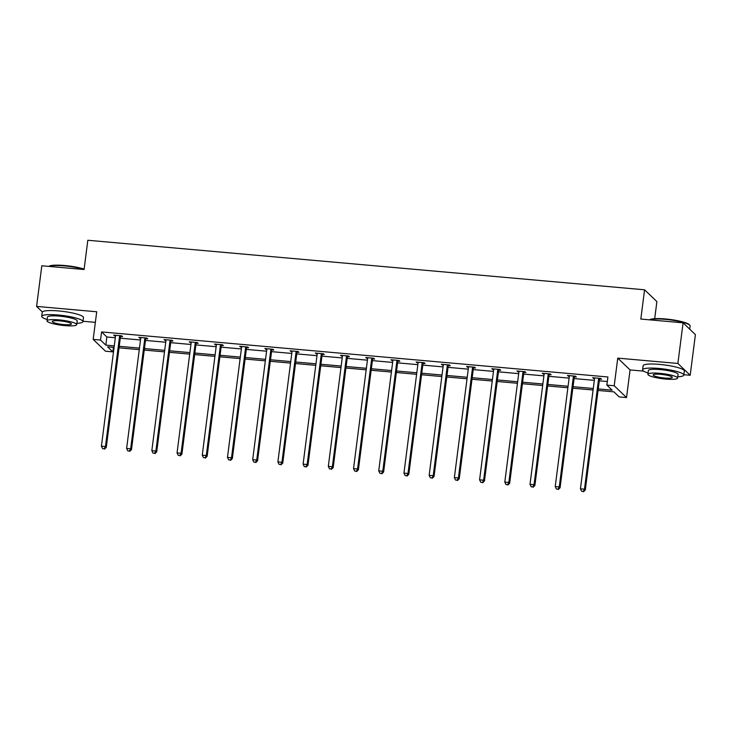 <?xml version="1.0" encoding="UTF-8"?>
<svg xmlns="http://www.w3.org/2000/svg" width="732" height="732" viewBox="0 0 732 732"><rect width="100%" height="100%" fill="white"/><g stroke="black" fill="none" stroke-linecap="round" stroke-linejoin="round"><path stroke-width="1.1" d="M113.433 347.334L112.847 351.872L105.499 351.214L93.174 339.401L96.716 311.768L36.6 306.415L41.806 265.771L84.07 269.532L87.822 240.261L644.572 289.799L640.82 319.06L683.084 322.821L695.4 334.634L690.194 375.278L677.878 363.465L617.753 358.122L614.212 385.764L626.537 397.567L619.181 396.918L613.901 391.858L598.053 390.449M683.084 322.821L677.878 363.465M36.6 306.415L42.383 311.96M617.753 358.122L630.069 369.935L643.629 371.133M683.88 374.72L690.194 375.278M630.069 369.935L626.537 397.567M83.009 321.257L95.361 322.355M654.701 318.685L656.888 301.611L644.572 289.799M145.915 338.696L147.727 338.861L146.894 338.065L138.815 337.342L140.736 338.239M196.341 343.18L198.152 343.345L197.32 342.549L189.24 341.826L191.162 342.722M246.766 347.673L248.569 347.828L247.745 347.032L239.657 346.318L241.587 347.206M297.192 352.156L298.995 352.321L298.162 351.516L290.082 350.802L292.004 351.699M347.608 356.64L349.42 356.804L348.588 356.008L340.508 355.285L342.43 356.182M398.034 361.132L399.846 361.288L399.013 360.492L390.925 359.769L392.855 360.666M448.46 365.616L450.262 365.771L449.43 364.975L441.35 364.262L443.272 365.149M498.876 370.099L500.688 370.264L499.855 369.459L491.776 368.745L493.697 369.642M549.302 374.583L551.114 374.747L550.281 373.951L542.202 373.228L544.123 374.125M599.728 379.075L601.53 379.231L600.697 378.435L592.618 377.712L594.54 378.609M598.245 388.93L612.135 390.165L606.865 385.105L607.908 376.98L101.574 331.925L106.854 336.985L115.308 337.745M120.268 338.184L140.517 339.987M145.485 340.426L165.734 342.228M170.693 342.668L190.942 344.47M195.911 344.909L216.15 346.712M221.119 347.151L241.368 348.954M246.327 349.402L266.576 351.195M271.545 351.644L291.784 353.446M296.753 353.885L317.002 355.688M321.961 356.127L342.21 357.93M347.178 358.369L367.418 360.171M372.387 360.611L392.636 362.413M397.595 362.852L417.844 364.655M422.812 365.103L443.052 366.897M448.021 367.345L468.27 369.148M473.229 369.587L493.478 371.389M498.446 371.829L518.695 373.631M523.654 374.07L543.903 375.873M548.863 376.312L569.112 378.115M574.08 378.554L594.329 380.356M599.288 380.796L607.322 381.518M574.51 376.834L576.322 376.989L575.489 376.193L567.41 375.47L569.331 376.367M524.094 372.341L525.896 372.506L525.064 371.71L516.984 370.987L518.906 371.883M473.668 367.857L475.48 368.022L474.647 367.217L466.568 366.503L468.489 367.4M423.242 363.374L425.054 363.53L424.221 362.733L416.142 362.011L418.063 362.907M372.826 358.881L374.628 359.046L373.796 358.25L365.716 357.527L367.638 358.424M322.4 354.398L324.212 354.562L323.379 353.766L315.291 353.044L317.221 353.94M271.975 349.914L273.786 350.07L272.954 349.274L264.874 348.56L266.796 349.448M221.558 345.431L223.361 345.586L222.528 344.79L214.449 344.067L216.37 344.964M171.132 340.938L172.935 341.103L172.102 340.307L164.023 339.584L165.954 340.481M120.707 336.455L122.519 336.619L121.686 335.814L113.606 335.1L115.528 335.997M606.865 385.105L614.212 385.764M93.174 339.401L100.531 340.06L105.811 345.12L114.265 345.87M101.574 331.925L100.531 340.06M119.234 346.309L139.473 348.112M144.442 348.551L164.691 350.353M169.65 350.802L189.899 352.595M194.868 353.044L215.117 354.846M220.076 355.285L240.325 357.088M245.284 357.527L265.533 359.33M270.501 359.769L290.75 361.571M295.71 362.011L315.959 363.813M320.918 364.252L341.167 366.055M346.135 366.503L366.384 368.297M371.344 368.745L391.593 370.548M396.561 370.987L416.801 372.789M421.769 373.228L442.018 375.031M446.978 375.47L467.226 377.273M472.195 377.712L492.435 379.515M497.403 379.954L517.652 381.756M522.611 382.205L542.86 383.998M547.829 384.446L568.069 386.249M573.037 386.688L593.286 388.491M114.073 347.389L107.577 346.812L112.847 351.872M593.094 390.01L572.845 388.207M567.876 387.759L547.628 385.965M542.668 385.517L522.419 383.714M517.451 383.275L497.211 381.473M492.243 381.033L471.994 379.231M467.034 378.792L446.785 376.989M441.817 376.55L421.577 374.747M416.609 374.308L396.36 372.506M391.4 372.057L371.151 370.264M366.183 369.816L345.943 368.013M340.975 367.574L320.726 365.771M315.767 365.332L295.518 363.53M290.549 363.09L270.309 361.288M265.341 360.849L245.092 359.046M240.133 358.607L219.884 356.804M214.915 356.356L194.666 354.562M189.707 354.114L169.458 352.312M164.499 351.872L144.25 350.07M139.281 349.631L119.032 347.828M106.854 336.985L105.811 345.12M593.542 377.794L593.451 378.517M568.334 375.553L568.242 376.275M543.126 373.311L543.034 374.025M517.908 371.069L517.817 371.783M492.7 368.827L492.609 369.541M467.483 366.586L467.391 367.299M442.274 364.344L442.183 365.058M417.066 362.093L416.975 362.816M391.849 359.851L391.757 360.574M366.641 357.609L366.549 358.323M341.432 355.368L341.341 356.081M316.215 353.126L316.123 353.84M291.007 350.884L290.915 351.598M265.798 348.642L265.707 349.356M240.581 346.401L240.489 347.114M215.373 344.15L215.281 344.873M190.164 341.908L190.073 342.622M164.947 339.666L164.856 340.38M139.739 337.425L139.647 338.138M114.531 335.183L114.439 335.897M598.895 378.27L598.767 378.508A1.665 1.601 -46.2 0 0 598.575 379.103L584.475 489.168L580.43 488.811L594.53 378.746A1.665 1.601 -46.2 0 0 594.494 378.124L594.43 377.877M600.103 378.38L599.6 379.304A1.665 1.601 -46.2 0 0 599.407 379.899L585.307 489.973L584.475 489.168L583.239 491.419L581.62 491.273L583.239 491.419M583.569 491.739L585.307 489.973M580.43 488.811L581.62 491.273M649.668 319.847L649.806 319.738A20.295 3.431 7.3 0 1 665.498 318.969A20.295 3.431 7.3 0 1 689.462 324.825L689.892 325.356A20.789 3.514 -172.7 0 0 665.333 319.362A20.789 3.514 -172.7 0 0 649.787 319.857M689.709 329.18L690.12 325.996A20.789 3.514 -172.7 0 0 689.892 325.356M677.741 376.779A20.789 3.514 -172.7 0 0 683.825 375.095A20.789 3.514 -172.7 0 0 659.047 368.461A20.789 3.514 -172.7 0 0 642.586 369.816A20.789 3.514 -172.7 0 0 648.049 372.972M683.825 375.095L684.347 371.033A20.789 3.514 -172.7 0 0 659.569 364.399A20.789 3.514 -172.7 0 0 643.108 365.744L642.586 369.816M647.884 374.29L648.36 370.557A14.969 2.535 7.3 0 1 660.209 369.578A14.969 2.535 7.3 0 1 678.052 374.354L677.576 378.096A14.969 2.535 -172.7 0 0 659.733 373.32A14.969 2.535 -172.7 0 0 647.884 374.29A14.969 2.535 -172.7 0 0 665.727 379.066A14.969 2.535 -172.7 0 0 677.576 378.096M660.795 374.345A9.644 1.629 -172.7 0 0 653.164 374.967A9.644 1.629 -172.7 0 0 664.656 378.041A9.644 1.629 -172.7 0 0 672.296 377.419A9.644 1.629 -172.7 0 0 660.795 374.345M48.788 266.393L48.934 266.283A20.295 3.431 7.3 0 1 64.626 265.515A20.295 3.431 7.3 0 1 84.125 269.102M84.079 269.468A20.789 3.514 -172.7 0 0 64.462 265.908A20.789 3.514 -172.7 0 0 48.907 266.402M76.869 323.315A20.789 3.514 -172.7 0 0 82.954 321.641A20.789 3.514 -172.7 0 0 58.176 315.007A20.789 3.514 -172.7 0 0 41.715 316.352A20.789 3.514 -172.7 0 0 47.177 319.518M82.954 321.641L83.475 317.569A20.789 3.514 -172.7 0 0 58.697 310.944A20.789 3.514 -172.7 0 0 42.236 312.29L41.715 316.352M47.013 320.836L47.489 317.093A14.969 2.535 7.3 0 1 59.338 316.123A14.969 2.535 7.3 0 1 77.18 320.9L76.704 324.633A14.969 2.535 -172.7 0 0 58.862 319.866A14.969 2.535 -172.7 0 0 47.013 320.836A14.969 2.535 -172.7 0 0 64.855 325.612A14.969 2.535 -172.7 0 0 76.704 324.633M59.923 320.881A9.644 1.629 -172.7 0 0 52.292 321.513A9.644 1.629 -172.7 0 0 63.785 324.587A9.644 1.629 -172.7 0 0 71.425 323.965A9.644 1.629 -172.7 0 0 59.923 320.881M573.678 376.028L573.559 376.257A1.665 1.601 -46.2 0 0 573.357 376.861L559.257 486.926L555.222 486.57L569.322 376.495A1.665 1.601 -46.2 0 0 569.286 375.882L569.221 375.635M574.894 376.138L574.391 377.062A1.665 1.601 -46.2 0 0 574.19 377.657L560.09 487.732L559.257 486.926L558.031 489.177L556.412 489.031L558.031 489.177M558.36 489.498L560.09 487.732M555.222 486.57L556.412 489.031M548.469 373.787L548.341 374.015A1.665 1.601 -46.2 0 0 548.149 374.619L534.049 484.685L530.005 484.328L544.114 374.253A1.665 1.601 -46.2 0 0 544.068 373.64L544.004 373.393M549.677 373.896L549.174 374.821A1.665 1.601 -46.2 0 0 548.982 375.415L534.882 485.481L534.049 484.685L532.814 486.936L531.203 486.789L532.814 486.936M533.152 487.247L534.882 485.481M530.005 484.328L531.203 486.789M523.261 371.545L523.133 371.774A1.665 1.601 -46.2 0 0 522.941 372.368L508.841 482.443L504.796 482.086L518.897 372.012A1.665 1.601 -46.2 0 0 518.86 371.399L518.796 371.151M524.469 371.655L523.966 372.57A1.665 1.601 -46.2 0 0 523.773 373.174L509.673 483.239L508.841 482.443L507.605 484.685L505.986 484.547L507.605 484.685M507.935 485.005L509.673 483.239M504.796 482.086L505.986 484.547M498.044 369.303L497.925 369.532A1.665 1.601 -46.2 0 0 497.723 370.127L483.623 480.201L479.588 479.844L493.688 369.77A1.665 1.601 -46.2 0 0 493.652 369.148L493.578 368.901M499.261 369.413L498.757 370.328A1.665 1.601 -46.2 0 0 498.556 370.923L484.456 480.997L483.623 480.201L482.397 482.443L480.778 482.306L482.397 482.443M482.727 482.763L484.456 480.997M479.588 479.844L480.778 482.306M472.835 367.061L472.707 367.29A1.665 1.601 -46.2 0 0 472.515 367.885L458.415 477.959L454.371 477.603L468.471 367.528A1.665 1.601 -46.2 0 0 468.434 366.906L468.37 366.659M474.043 367.171L473.54 368.086A1.665 1.601 -46.2 0 0 473.348 368.681L459.248 478.755L458.415 477.959L457.18 480.201L455.569 480.055L457.18 480.201M457.518 480.521L459.248 478.755M454.371 477.603L455.569 480.055M447.627 364.82L447.499 365.048A1.665 1.601 -46.2 0 0 447.307 365.643L433.207 475.718L429.162 475.352L443.263 365.286A1.665 1.601 -46.2 0 0 443.226 364.664L443.162 364.417M448.835 364.92L448.332 365.844A1.665 1.601 -46.2 0 0 448.14 366.439L434.039 476.514L433.207 475.718L431.972 477.959L430.352 477.813L431.972 477.959M432.301 478.28L434.039 476.514M429.162 475.352L430.352 477.813M422.41 362.569L422.291 362.807A1.665 1.601 -46.2 0 0 422.09 363.401L407.989 473.476L403.954 473.11L418.054 363.045A1.665 1.601 -46.2 0 0 418.009 362.422L417.945 362.175M423.627 362.679L423.123 363.603A1.665 1.601 -46.2 0 0 422.922 364.197L408.822 474.272L407.989 473.476L406.763 475.718L405.144 475.571L406.763 475.718M407.093 476.038L408.822 474.272M403.954 473.11L405.144 475.571M397.202 360.327L397.073 360.556A1.665 1.601 -46.2 0 0 396.881 361.16L382.781 471.225L378.737 470.868L392.837 360.794A1.665 1.601 -46.2 0 0 392.8 360.181L392.736 359.934M398.409 360.437L397.906 361.361A1.665 1.601 -46.2 0 0 397.714 361.956L383.614 472.03L382.781 471.225L381.546 473.476L379.935 473.329L381.546 473.476M381.884 473.796L383.614 472.03M378.737 470.868L379.935 473.329M371.993 358.085L371.865 358.314A1.665 1.601 -46.2 0 0 371.673 358.918L357.573 468.983L353.529 468.626L367.629 358.552A1.665 1.601 -46.2 0 0 367.592 357.939L367.528 357.692M373.201 358.195L372.698 359.119A1.665 1.601 -46.2 0 0 372.506 359.714L358.406 469.779L357.573 468.983L356.338 471.234L354.718 471.088L356.338 471.234M356.667 471.554L358.406 469.779M353.529 468.626L354.718 471.088M346.776 355.844L346.657 356.072A1.665 1.601 -46.2 0 0 346.456 356.667L332.355 466.742L328.32 466.385L342.42 356.31A1.665 1.601 -46.2 0 0 342.375 355.697L342.311 355.45M347.993 355.953L347.49 356.868A1.665 1.601 -46.2 0 0 347.288 357.472L333.188 467.538L332.355 466.742L331.12 468.983L329.51 468.846L331.12 468.983M331.459 469.303L333.188 467.538M328.32 466.385L329.51 468.846M321.568 353.602L321.44 353.831A1.665 1.601 -46.2 0 0 321.247 354.425L307.147 464.5L303.103 464.143L317.203 354.068A1.665 1.601 -46.2 0 0 317.166 353.455L317.102 353.208M322.775 353.712L322.272 354.627A1.665 1.601 -46.2 0 0 322.08 355.221L307.98 465.296L307.147 464.5L305.912 466.742L304.292 466.604L305.912 466.742M306.25 467.062L307.98 465.296M303.103 464.143L304.292 466.604M296.359 351.36L296.231 351.589A1.665 1.601 -46.2 0 0 296.039 352.183L281.939 462.258L277.895 461.901L291.995 351.827A1.665 1.601 -46.2 0 0 291.958 351.204L291.894 350.957M297.567 351.47L297.064 352.385A1.665 1.601 -46.2 0 0 296.872 352.98L282.762 463.054L281.939 462.258L280.704 464.5L279.084 464.353L280.704 464.5M281.033 464.82L282.762 463.054M277.895 461.901L279.084 464.353M271.142 349.118L271.014 349.347A1.665 1.601 -46.2 0 0 270.822 349.942L256.722 460.016L252.686 459.65L266.787 349.585A1.665 1.601 -46.2 0 0 266.741 348.963L266.677 348.716M272.359 349.219L271.847 350.143A1.665 1.601 -46.2 0 0 271.654 350.738L257.554 460.812L256.722 460.016L255.486 462.258L253.876 462.112L255.486 462.258M255.825 462.578L257.554 460.812M252.686 459.65L253.876 462.112M245.934 346.877L245.806 347.105A1.665 1.601 -46.2 0 0 245.613 347.7L231.513 457.775L227.469 457.409L241.569 347.343A1.665 1.601 -46.2 0 0 241.533 346.721L241.468 346.474M247.142 346.977L246.638 347.901A1.665 1.601 -46.2 0 0 246.446 348.496L232.346 458.571L231.513 457.775L230.278 460.016L228.659 459.87L230.278 460.016M230.607 460.337L232.346 458.571M227.469 457.409L228.659 459.87M220.725 344.626L220.597 344.863A1.665 1.601 -46.2 0 0 220.405 345.458L206.296 455.524L202.261 455.167L216.361 345.092A1.665 1.601 -46.2 0 0 216.324 344.479L216.26 344.232M221.933 344.735L221.43 345.66A1.665 1.601 -46.2 0 0 221.229 346.254L207.129 456.329L206.296 455.524L205.07 457.775L203.45 457.628L205.07 457.775M205.399 458.095L207.129 456.329M202.261 455.167L203.45 457.628M195.508 342.384L195.38 342.613A1.665 1.601 -46.2 0 0 195.188 343.217L181.088 453.282L177.053 452.925L191.153 342.851A1.665 1.601 -46.2 0 0 191.107 342.237L191.043 341.99M196.716 342.494L196.213 343.418A1.665 1.601 -46.2 0 0 196.02 344.013L181.92 454.078L181.088 453.282L179.852 455.533L178.242 455.386L179.852 455.533M180.191 455.853L181.92 454.078M177.053 452.925L178.242 455.386M170.3 340.142L170.172 340.371A1.665 1.601 -46.2 0 0 169.98 340.966L155.879 451.04L151.835 450.683L165.935 340.609A1.665 1.601 -46.2 0 0 165.899 339.996L165.835 339.749M171.508 340.252L171.004 341.167A1.665 1.601 -46.2 0 0 170.812 341.771L156.712 451.836L155.879 451.04L154.644 453.291L153.025 453.145L154.644 453.291M154.974 453.602L156.712 451.836M151.835 450.683L153.025 453.145M145.092 337.9L144.963 338.129A1.665 1.601 -46.2 0 0 144.762 338.724L130.662 448.798L126.627 448.442L140.727 338.367A1.665 1.601 -46.2 0 0 140.69 337.754L140.626 337.507M146.299 338.01L145.796 338.925A1.665 1.601 -46.2 0 0 145.595 339.529L131.495 449.594L130.662 448.798L129.436 451.04L127.816 450.903L129.436 451.04M129.765 451.36L131.495 449.594M126.627 448.442L127.816 450.903M119.874 335.659L119.746 335.887A1.665 1.601 -46.2 0 0 119.554 336.482L105.454 446.557L101.419 446.2L115.519 336.125A1.665 1.601 -46.2 0 0 115.473 335.503L115.409 335.256M121.082 335.768L120.579 336.683A1.665 1.601 -46.2 0 0 120.387 337.278L106.286 447.353L105.454 446.557L104.219 448.798L102.608 448.661L104.219 448.798M104.557 449.119L106.286 447.353M101.419 446.2L102.608 448.661M598.767 378.508L599.6 379.304M598.575 379.103L599.407 379.899M573.559 376.257L574.391 377.062M573.357 376.861L574.19 377.657M548.341 374.015L549.174 374.821M548.149 374.619L548.982 375.415M523.133 371.774L523.966 372.57M522.941 372.368L523.773 373.174M497.925 369.532L498.757 370.328M497.723 370.127L498.556 370.923M472.707 367.29L473.54 368.086M472.515 367.885L473.348 368.681M447.499 365.048L448.332 365.844M447.307 365.643L448.14 366.439M422.291 362.807L423.123 363.603M422.09 363.401L422.922 364.197M397.073 360.556L397.906 361.361M396.881 361.16L397.714 361.956M371.865 358.314L372.698 359.119M371.673 358.918L372.506 359.714M346.657 356.072L347.49 356.868M346.456 356.667L347.288 357.472M321.44 353.831L322.272 354.627M321.247 354.425L322.08 355.221M296.231 351.589L297.064 352.385M296.039 352.183L296.872 352.98M271.014 349.347L271.847 350.143M270.822 349.942L271.654 350.738M245.806 347.105L246.638 347.901M245.613 347.7L246.446 348.496M220.597 344.863L221.43 345.66M220.405 345.458L221.229 346.254M195.38 342.613L196.213 343.418M195.188 343.217L196.02 344.013M170.172 340.371L171.004 341.167M169.98 340.966L170.812 341.771M144.963 338.129L145.796 338.925M144.762 338.724L145.595 339.529M119.746 335.887L120.579 336.683M119.554 336.482L120.387 337.278"/></g></svg>
